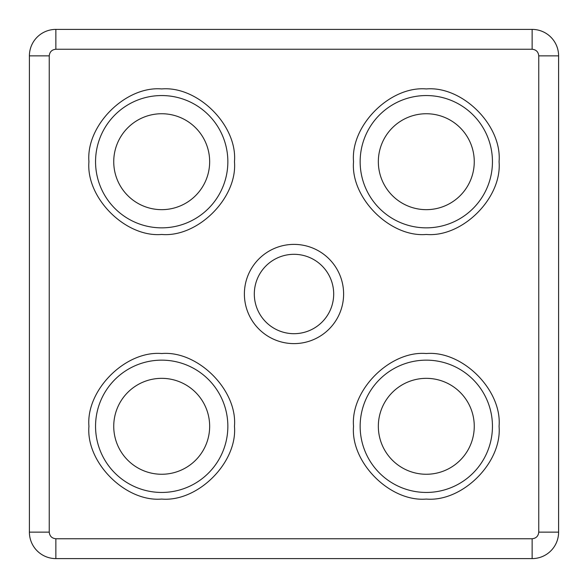 <?xml version="1.0" encoding="UTF-8"?>
<svg xmlns="http://www.w3.org/2000/svg" width="588" height="588" viewBox="0 0 588 588"><rect width="100%" height="100%" fill="white"/><g stroke="black" fill="none" stroke-linecap="round" stroke-linejoin="round"><path stroke-width="0.88" d="M492.45 161.7A66.15 66.15 0 0 1 426.3 227.85A66.15 66.15 0 0 1 360.15 161.7A66.15 66.15 0 0 1 426.3 95.55A66.15 66.15 0 0 1 492.45 161.7M499.065 161.7C502.196 197.855 462.462 237.596 426.3 234.465C390.145 237.596 350.404 197.862 353.535 161.7C350.404 125.545 390.138 85.804 426.3 88.935C462.455 85.804 502.196 125.538 499.065 161.7M492.45 426.3A66.15 66.15 0 0 1 426.3 492.45A66.15 66.15 0 0 1 360.15 426.3A66.15 66.15 0 0 1 426.3 360.15A66.15 66.15 0 0 1 492.45 426.3M499.065 426.3C502.196 462.455 462.462 502.196 426.3 499.065C390.145 502.196 350.404 462.462 353.535 426.3C350.404 390.145 390.138 350.404 426.3 353.535C462.455 350.404 502.196 390.138 499.065 426.3M227.85 161.7A66.15 66.15 0 0 1 161.7 227.85A66.15 66.15 0 0 1 95.55 161.7A66.15 66.15 0 0 1 161.7 95.55A66.15 66.15 0 0 1 227.85 161.7M234.465 161.7C237.596 197.855 197.862 237.596 161.7 234.465C125.545 237.596 85.804 197.862 88.935 161.7C85.804 125.545 125.538 85.804 161.7 88.935C197.855 85.804 237.596 125.538 234.465 161.7M227.85 426.3A66.15 66.15 0 0 1 161.7 492.45A66.15 66.15 0 0 1 95.55 426.3A66.15 66.15 0 0 1 161.7 360.15A66.15 66.15 0 0 1 227.85 426.3M234.465 426.3C237.596 462.455 197.862 502.196 161.7 499.065C125.545 502.196 85.804 462.462 88.935 426.3C85.804 390.145 125.538 350.404 161.7 353.535C197.855 350.404 237.596 390.138 234.465 426.3M343.613 294A49.612 49.612 0 0 1 294 343.613A49.612 49.612 0 0 1 244.387 294A49.612 49.612 0 0 1 294 244.387A49.612 49.612 0 0 1 343.613 294M254.31 294A39.69 39.69 0 0 0 294 333.69A39.69 39.69 0 0 0 333.69 294A39.69 39.69 0 0 0 294 254.31A39.69 39.69 0 0 0 254.31 294M474.259 161.7A47.959 47.959 0 0 1 426.3 209.659A47.959 47.959 0 0 1 378.341 161.7A47.959 47.959 0 0 1 426.3 113.741A47.959 47.959 0 0 1 474.259 161.7M474.259 426.3A47.959 47.959 0 0 1 426.3 474.259A47.959 47.959 0 0 1 378.341 426.3A47.959 47.959 0 0 1 426.3 378.341A47.959 47.959 0 0 1 474.259 426.3M209.659 161.7A47.959 47.959 0 0 1 161.7 209.659A47.959 47.959 0 0 1 113.741 161.7A47.959 47.959 0 0 1 161.7 113.741A47.959 47.959 0 0 1 209.659 161.7M209.659 426.3A47.959 47.959 0 0 1 161.7 474.259A47.959 47.959 0 0 1 113.741 426.3A47.959 47.959 0 0 1 161.7 378.341A47.959 47.959 0 0 1 209.659 426.3M532.14 29.4L55.86 29.4A26.46 26.46 0 0 0 29.4 55.86L29.4 532.14A26.46 26.46 0 0 0 55.86 558.6L532.14 558.6A26.46 26.46 0 0 0 558.6 532.14L558.6 55.86A26.46 26.46 0 0 0 532.14 29.4L532.14 49.245C536.131 49.664 538.336 51.869 538.755 55.86L538.755 532.14C538.336 536.131 536.131 538.336 532.14 538.755L55.86 538.755C51.869 538.336 49.664 536.131 49.245 532.14L49.245 55.86C49.664 51.869 51.869 49.664 55.86 49.245L532.14 49.245M55.86 29.4L55.86 49.245M558.6 55.86L538.755 55.86M538.755 532.14L558.6 532.14M55.86 538.755L55.86 558.6M532.14 558.6L532.14 538.755M29.4 532.14L49.245 532.14M49.245 55.86L29.4 55.86"/></g></svg>
